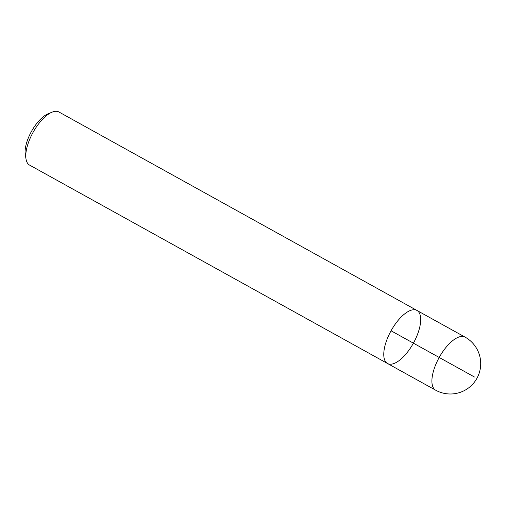 <?xml version="1.0" encoding="UTF-8"?>
<svg xmlns="http://www.w3.org/2000/svg" width="506" height="506" viewBox="0 0 506 506"><rect width="100%" height="100%" fill="white"/><g stroke="black" fill="none" stroke-linecap="round" stroke-linejoin="round"><path stroke-width="0.76" d="M33.08 132.351A30.335 12.77 119 0 0 26.04 159.169A30.335 12.77 119 0 0 29.544 165.076L387.526 363.51A30.335 12.77 -61 0 1 391.062 330.785A30.335 12.77 -61 0 1 416.938 310.444A30.335 12.77 -61 0 1 413.402 343.169A30.335 12.77 -61 0 1 387.526 363.51A30.335 12.77 119 0 1 391.062 330.785A30.335 12.77 119 0 1 416.938 310.444L58.962 112.009A30.335 12.77 119 0 0 52.093 112.168A30.335 12.77 119 0 0 33.08 132.351M26.04 159.169L25.3 154.893A26.514 11.164 -61 0 1 31.454 131.452A26.514 11.164 -61 0 1 48.07 113.812L52.093 112.168M391.062 330.785L474.432 376.995L391.062 330.785M387.526 363.51L435.66 390.189A30.335 12.77 -61 0 1 439.195 357.464A30.335 12.77 -61 0 1 465.077 337.123L416.938 310.444M435.66 390.189A30.335 30.335 0 0 0 476.899 378.368A30.335 30.335 0 0 0 465.077 337.123"/></g></svg>
